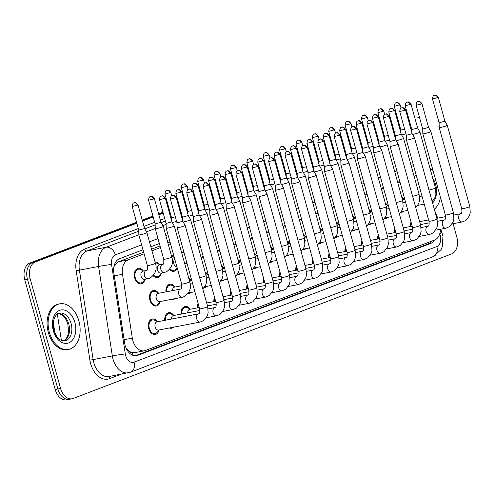 <?xml version="1.0" encoding="UTF-8"?>
<svg xmlns="http://www.w3.org/2000/svg" width="495" height="495" viewBox="0 0 495 495"><rect width="100%" height="100%" fill="white"/><g stroke="black" fill="none" stroke-linecap="round" stroke-linejoin="round"><path stroke-width="0.74" d="M171.431 255.723A7.901 5.34 -100.9 0 1 174.017 256.435M155.046 261.979A7.901 5.34 -100.9 0 1 159.569 264.553M144.887 279.632A7.901 5.34 -100.9 0 1 141.217 283.808A7.901 5.34 -100.9 0 1 134.702 277.973A7.901 5.34 -100.9 0 1 138.235 268.296A7.901 5.34 -100.9 0 1 143.191 270.808M401.748 197.053A7.901 5.34 -100.9 0 1 404.137 199.163M385.37 203.309A7.901 5.34 -100.9 0 1 387.752 205.419M368.985 209.564A7.901 5.34 -100.9 0 1 371.368 211.681M352.607 215.82A7.901 5.34 -100.9 0 1 354.989 217.936M336.223 222.076A7.901 5.34 -100.9 0 1 338.605 224.192M319.838 228.337A7.901 5.34 -100.9 0 1 322.226 230.447M303.46 234.593A7.901 5.34 -100.9 0 1 305.842 236.709M287.075 240.848A7.901 5.34 -100.9 0 1 289.464 242.965M270.697 247.104A7.901 5.34 -100.9 0 1 273.079 249.22M254.312 253.366A7.901 5.34 -100.9 0 1 256.695 255.476M237.934 259.621A7.901 5.34 -100.9 0 1 240.316 261.731M221.55 265.877A7.901 5.34 -100.9 0 1 223.932 267.993M205.165 272.132A7.901 5.34 -100.9 0 1 207.554 274.249M188.787 278.388A7.901 5.34 -100.9 0 1 191.169 280.504M165.924 291.889A7.901 5.34 -100.9 0 1 169.835 284.248A7.901 5.34 -100.9 0 1 174.791 286.76M160.102 301.839A7.901 5.34 -100.9 0 1 156.439 306.015A7.901 5.34 -100.9 0 1 149.917 300.18A7.901 5.34 -100.9 0 1 153.45 290.503A7.901 5.34 -100.9 0 1 158.406 293.021M410.491 226.5A7.901 5.34 -100.9 0 1 411.06 222.008M394.107 232.755A7.901 5.34 -100.9 0 1 394.676 228.263M377.722 239.011A7.901 5.34 -100.9 0 1 378.298 234.519M361.344 245.266A7.901 5.34 -100.9 0 1 361.913 240.774M344.959 251.528A7.901 5.34 -100.9 0 1 345.535 247.03M328.581 257.784A7.901 5.34 -100.9 0 1 329.15 253.292M312.197 264.039A7.901 5.34 -100.9 0 1 312.772 259.547M295.818 270.295A7.901 5.34 -100.9 0 1 296.387 265.803M279.434 276.556A7.901 5.34 -100.9 0 1 280.003 272.058M263.049 282.812A7.901 5.34 -100.9 0 1 263.625 278.32M246.671 289.068A7.901 5.34 -100.9 0 1 247.24 284.576M230.286 295.323A7.901 5.34 -100.9 0 1 230.862 290.831M213.908 301.579A7.901 5.34 -100.9 0 1 214.477 297.087M197.524 307.841A7.901 5.34 -100.9 0 1 198.099 303.342M181.145 314.096A7.901 5.34 -100.9 0 1 185.05 306.454A7.901 5.34 -100.9 0 1 190.006 308.967M164.761 320.352A7.901 5.34 -100.9 0 1 168.671 312.71A7.901 5.34 -100.9 0 1 173.621 315.228M158.938 330.307A7.901 5.34 -100.9 0 1 155.275 334.484A7.901 5.34 -100.9 0 1 148.754 328.643A7.901 5.34 -100.9 0 1 152.287 318.966A7.901 5.34 -100.9 0 1 157.243 321.484M144.101 253.811L128.174 259.894A13.94 9.417 79.1 0 0 122.506 274.286L132.307 338.128A13.94 9.417 79.1 0 0 132.821 340.504A13.94 9.417 79.1 0 0 144.323 350.8A13.94 9.417 79.1 0 0 145.4 350.497L434.585 240.044A13.94 9.417 79.1 0 0 440.482 229.241M126.392 348.758A13.94 0.575 171.3 0 1 126.46 348.752L128.917 351.011A4.647 3.137 79.1 0 0 132.394 352.694A13.94 10.203 69.1 0 1 132.92 355.33M53.225 323.582L54.518 332.003M132.394 352.694L132.549 352.632A13.94 9.417 -100.9 0 1 128.917 351.011M143.655 252.19L118.732 261.713L117.327 262.449L114.036 266.496M170.045 242.111L167.885 242.94M160.034 245.935L151.501 249.195M132.549 352.632L134.888 352.619L144.323 350.8M170.497 243.732L168.331 244.555M160.485 247.556L151.953 250.81M437.784 218.14L434.734 210.746M161.271 273.376A7.901 5.34 -100.9 0 1 157.602 277.553A7.901 5.34 -100.9 0 1 153.178 275.696M177.29 268.228A7.901 5.34 -100.9 0 1 173.986 271.297A7.901 5.34 -100.9 0 1 169.556 269.435M187.283 264.342A7.901 5.34 -100.9 0 1 185.941 263.179M203.662 258.087A7.901 5.34 -100.9 0 1 202.319 256.924M220.046 251.831A7.901 5.34 -100.9 0 1 218.703 250.668M236.424 245.57A7.901 5.34 -100.9 0 1 235.088 244.406M252.809 239.314A7.901 5.34 -100.9 0 1 251.466 238.151M269.187 233.058A7.901 5.34 -100.9 0 1 267.851 231.895M285.572 226.803A7.901 5.34 -100.9 0 1 284.229 225.64M301.956 220.541A7.901 5.34 -100.9 0 1 300.613 219.384M318.335 214.286A7.901 5.34 -100.9 0 1 316.992 213.122M334.719 208.03A7.901 5.34 -100.9 0 1 333.376 206.867M351.097 201.774A7.901 5.34 -100.9 0 1 349.761 200.611M367.482 195.519A7.901 5.34 -100.9 0 1 366.139 194.356M383.86 189.257A7.901 5.34 -100.9 0 1 382.524 188.1M400.245 183.001A7.901 5.34 -100.9 0 1 398.902 181.838M174.803 298.695A7.901 5.34 -100.9 0 1 172.817 299.76A7.901 5.34 -100.9 0 1 170.583 299.506M191.188 292.44A7.901 5.34 -100.9 0 1 189.201 293.504A7.901 5.34 -100.9 0 1 188.051 293.541M207.566 286.184A7.901 5.34 -100.9 0 1 205.586 287.249A7.901 5.34 -100.9 0 1 204.435 287.286M223.95 279.923A7.901 5.34 -100.9 0 1 221.964 280.987A7.901 5.34 -100.9 0 1 220.813 281.024M240.329 273.667A7.901 5.34 -100.9 0 1 238.349 274.731A7.901 5.34 -100.9 0 1 237.198 274.768M256.713 267.411A7.901 5.34 -100.9 0 1 254.727 268.476A7.901 5.34 -100.9 0 1 253.582 268.513M273.098 261.156A7.901 5.34 -100.9 0 1 271.112 262.22A7.901 5.34 -100.9 0 1 269.961 262.257M289.476 254.9A7.901 5.34 -100.9 0 1 287.49 255.958A7.901 5.34 -100.9 0 1 286.345 255.995M305.861 248.638A7.901 5.34 -100.9 0 1 303.874 249.703A7.901 5.34 -100.9 0 1 302.723 249.74M322.239 242.383A7.901 5.34 -100.9 0 1 320.259 243.447A7.901 5.34 -100.9 0 1 319.108 243.484M338.623 236.127A7.901 5.34 -100.9 0 1 336.637 237.192A7.901 5.34 -100.9 0 1 335.486 237.229M355.002 229.872A7.901 5.34 -100.9 0 1 353.022 230.936A7.901 5.34 -100.9 0 1 351.871 230.973M371.386 223.616A7.901 5.34 -100.9 0 1 369.4 224.674A7.901 5.34 -100.9 0 1 368.255 224.711M387.771 217.355A7.901 5.34 -100.9 0 1 385.784 218.419A7.901 5.34 -100.9 0 1 384.634 218.456M404.149 211.099A7.901 5.34 -100.9 0 1 402.163 212.163A7.901 5.34 -100.9 0 1 401.018 212.2M173.64 327.158A7.901 5.34 -100.9 0 1 171.654 328.222A7.901 5.34 -100.9 0 1 169.42 327.975M453.104 223.709L456.829 237.13A13.94 9.417 -100.9 0 1 451.669 253.904L73.173 398.469A13.94 9.417 -100.9 0 1 72.097 398.772A13.94 9.417 -100.9 0 1 60.588 388.47L30.158 278.741A13.94 9.417 -100.9 0 1 35.318 261.973L32.627 262.492L136.694 222.744L32.627 262.492A13.94 9.417 -100.9 0 0 27.466 279.26A13.94 9.417 -100.9 0 1 32.627 262.492L29.935 263.006L136.564 222.28M142.362 220.578L153.073 216.488L142.362 220.578M158.74 214.323L163.084 212.664L158.74 214.323M168.752 210.499L169.457 210.227L168.752 210.499M178.763 206.675L179.468 206.409L178.763 206.675M185.136 204.243L185.835 203.971L185.136 204.243M195.141 200.419L195.847 200.147L195.141 200.419M201.514 197.981L202.22 197.715L201.514 197.981M211.526 194.164L212.231 193.892L211.526 194.164M217.899 191.726L218.604 191.46L217.899 191.726M227.91 187.902L228.61 187.636L227.91 187.902M234.277 185.47L234.983 185.204L234.277 185.47M244.289 181.646L244.994 181.38L244.289 181.646M250.662 179.215L251.367 178.942L250.662 179.215M260.673 175.391L261.372 175.119L260.673 175.391M267.046 172.959L267.746 172.687L267.046 172.959M277.051 169.135L277.757 168.863L277.051 169.135M283.425 166.697L284.13 166.431L283.425 166.697M293.436 162.88L294.141 162.608L293.436 162.88M299.809 160.442L300.508 160.176L299.809 160.442M309.814 156.618L310.52 156.352L309.814 156.618M316.187 154.186L316.893 153.914L316.187 154.186M326.199 150.362L326.904 150.096L326.199 150.362M332.572 147.931L333.277 147.659L332.572 147.931M342.583 144.107L343.282 143.835L342.583 144.107M348.95 141.669L349.656 141.403L348.95 141.669M358.962 137.851L359.667 137.579L358.962 137.851M365.335 135.413L366.04 135.147L365.335 135.413M375.346 131.59L376.045 131.324L375.346 131.59M381.719 129.158L382.418 128.892L381.719 129.158M391.724 125.334L392.43 125.068L391.724 125.334M398.098 122.902L398.803 122.63L398.098 122.902M408.109 119.078L408.814 118.812L408.109 119.078M60.588 388.47L57.896 388.99L27.466 279.26L57.896 388.99A13.94 9.417 -100.9 0 0 69.405 399.292A13.94 9.417 -100.9 0 1 57.896 388.99L55.205 389.509L24.775 279.78A13.94 9.417 -100.9 0 1 29.935 263.006M70.482 398.982A13.94 9.417 -100.9 0 1 69.405 399.292L66.714 399.811A13.94 9.417 -100.9 0 1 55.205 389.509M142.232 220.114L152.949 216.024M158.617 213.859L162.954 212.2M168.622 210.035L169.327 209.769M178.633 206.217L179.338 205.945M185.006 203.779L185.712 203.513M195.018 199.955L195.717 199.689M201.391 197.524L202.09 197.251M211.396 193.7L212.101 193.434M217.769 191.268L218.474 190.996M227.78 187.444L228.486 187.172M234.154 185.012L234.853 184.74M244.159 181.189L244.864 180.916M250.532 178.751L251.237 178.485M260.543 174.927L261.249 174.661M266.916 172.495L267.622 172.229M276.928 168.671L277.627 168.405M283.295 166.24L284 165.967M293.306 162.416L294.011 162.15M299.679 159.984L300.385 159.712M309.691 156.16L310.39 155.888M316.064 153.722L316.763 153.456M326.069 149.905L326.774 149.632M332.442 147.467L333.147 147.201M342.453 143.643L343.159 143.377M348.827 141.211L349.526 140.945M358.832 137.387L359.537 137.121M365.205 134.956L365.91 134.683M375.216 131.132L375.922 130.859M381.589 128.7L382.295 128.428M391.601 124.876L392.3 124.604M397.968 122.438L398.673 122.172M407.979 118.614L408.431 118.441A13.94 9.417 -100.9 0 1 408.684 118.355M142.981 249.758L119.543 258.712A13.94 9.417 79.1 0 0 113.875 273.104L124.604 342.998A13.94 9.417 79.1 0 0 125.117 345.374A13.94 9.417 79.1 0 0 136.62 355.676A13.94 9.417 79.1 0 0 137.697 355.367L430.44 243.559A13.94 9.417 79.1 0 0 434.338 240.137M414.89 117.098L414.618 117.154A13.94 9.417 -100.9 0 1 414.89 117.098A13.94 9.417 -100.9 0 1 419.636 117.915M35.318 261.973L136.818 223.202M142.486 221.042L153.203 216.946M158.87 214.781L163.214 213.122M168.882 210.957L169.587 210.691M178.887 207.139L179.592 206.867M185.26 204.701L185.965 204.435M195.271 200.877L195.977 200.611M201.644 198.446L202.35 198.179M211.656 194.622L212.355 194.356M218.023 192.19L218.728 191.918M228.034 188.366L228.74 188.094M234.407 185.934L235.113 185.662M244.419 182.111L245.124 181.838M250.792 179.673L251.491 179.407M260.797 175.849L261.502 175.583M267.17 173.417L267.875 173.151M277.181 169.593L277.887 169.327M283.555 167.162L284.26 166.889M293.56 163.338L294.265 163.072M299.933 160.906L300.638 160.634M309.944 157.082L310.65 156.81M316.317 154.644L317.023 154.378M326.329 150.827L327.028 150.554M332.696 148.389L333.401 148.123M342.707 144.565L343.412 144.299M349.08 142.133L349.786 141.867M359.092 138.309L359.797 138.043M365.465 135.877L366.164 135.605M375.47 132.054L376.175 131.781M381.843 129.622L382.548 129.35M391.854 125.798L392.56 125.526M398.228 123.36L398.933 123.094M408.233 119.536L408.938 119.27M169.37 239.679L167.211 240.502M159.359 243.503L150.827 246.758M431.188 241.343A13.94 9.417 -100.9 0 1 427.748 244.078L135.259 355.787M157.701 321.713L154.725 320.234A6.967 4.709 79.1 0 0 152.46 319.881A6.967 4.709 79.1 0 0 149.342 328.42A6.967 4.709 79.1 0 0 155.096 333.568A6.967 4.709 79.1 0 0 157.07 332.399L159.279 329.924M198.606 313.836L157.026 321.843A4.183 2.828 79.1 0 0 155.158 326.966A4.183 2.828 79.1 0 0 158.604 330.054L200.19 322.053A4.183 2.828 79.1 0 1 196.738 318.959A4.183 2.828 79.1 0 1 198.118 314.003A4.183 2.828 79.1 0 1 198.606 313.836L198.817 313.768C199.739 313.477 200.005 311.838 199.621 308.843A4.183 0.365 -15.5 0 0 202.276 308.465A4.183 0.365 -15.5 0 0 206.681 307.147A4.183 0.365 -15.5 0 0 206.842 307.086A4.183 0.365 -15.5 0 0 207.683 306.609L185.167 225.429A4.183 0.365 -15.5 0 0 185.167 225.423L182.81 221.271L176.987 222.886L177.105 227.657A4.183 0.365 -15.5 0 0 177.111 227.663A4.183 0.365 -15.5 0 0 178.478 227.564A4.183 0.365 -15.5 0 0 184.165 225.961A4.183 0.365 -15.5 0 0 185.167 225.429M158.864 293.244L155.894 291.765A6.967 4.709 79.1 0 0 153.629 291.413A6.967 4.709 79.1 0 0 150.511 299.951A6.967 4.709 79.1 0 0 156.259 305.106A6.967 4.709 79.1 0 0 158.233 303.936L160.442 301.461M156.321 298.497A4.183 2.828 79.1 0 0 159.774 301.591L182.247 297.266A4.183 2.828 79.1 0 1 178.794 294.172A4.183 2.828 79.1 0 1 180.174 289.216A4.183 2.828 79.1 0 1 180.663 289.049L158.19 293.374A4.183 2.828 79.1 0 0 156.321 298.497M159.477 199.664C159.941 195.049 161.618 196.391 161.314 196.039A3.019 2.209 -110.9 0 1 161.587 195.958A3.019 2.209 69.1 0 1 164.575 198.439L159.477 199.664L166.072 223.443L166.19 228.201A4.183 0.365 -15.5 0 0 166.19 228.214A4.183 0.365 -15.5 0 0 167.558 228.108A4.183 0.365 -15.5 0 0 173.25 226.512A4.183 0.365 -15.5 0 0 174.252 225.98A4.183 0.365 -15.5 0 0 174.246 225.968L189.74 281.822C191.608 287.589 189.882 292.477 184.561 296.486L182.247 297.266M166.072 223.443L171.889 221.822L174.246 225.968M143.649 271.037L140.673 269.558A6.967 4.709 79.1 0 0 138.408 269.206A6.967 4.709 79.1 0 0 135.29 277.745A6.967 4.709 79.1 0 0 141.044 282.899A6.967 4.709 79.1 0 0 143.018 281.729L145.227 279.254M141.1 276.29A4.183 2.828 79.1 0 0 144.552 279.384L147.918 278.735A4.183 2.828 79.1 0 1 144.466 275.647A4.183 2.828 79.1 0 1 145.852 270.685A4.183 2.828 79.1 0 1 146.341 270.524L142.975 271.167A4.183 2.828 79.1 0 0 141.1 276.29M132.177 206.471C132.641 201.855 134.318 203.197 134.015 202.845A3.019 2.209 -110.9 0 1 134.287 202.764A3.019 2.209 69.1 0 1 137.276 205.246L132.177 206.471L138.749 230.156L138.866 234.921A4.183 0.365 -15.5 0 0 138.866 234.927A4.183 0.365 -15.5 0 0 140.233 234.828A4.183 0.365 -15.5 0 0 145.926 233.232A4.183 0.365 -15.5 0 0 146.928 232.693A4.183 0.365 -15.5 0 0 146.922 232.687L155.411 263.297C157.286 269.057 155.56 273.945 150.239 277.955L147.918 278.735M138.749 230.156L144.571 228.542L146.922 232.687M186.776 192.858C187.24 188.242 188.917 189.585 188.614 189.232A3.019 2.209 -110.9 0 1 188.886 189.152A3.019 2.209 69.1 0 1 191.874 191.633L186.776 192.858L193.372 216.637L193.489 221.401A4.183 0.365 -15.5 0 0 193.489 221.407A4.183 0.365 -15.5 0 0 194.857 221.302A4.183 0.365 -15.5 0 0 200.549 219.706A4.183 0.365 -15.5 0 0 201.552 219.174A4.183 0.365 -15.5 0 0 201.545 219.161L224.062 300.354A4.183 0.365 -15.5 0 1 223.22 300.824A4.183 0.365 -15.5 0 1 223.059 300.886A4.183 0.365 -15.5 0 1 218.66 302.204A4.183 0.365 -15.5 0 1 216.006 302.587C216.389 305.582 216.117 307.222 215.195 307.513L214.991 307.581A4.183 2.828 79.1 0 0 214.502 307.748A4.183 2.828 79.1 0 0 213.116 312.704A4.183 2.828 79.1 0 0 216.569 315.791L206.39 317.753M193.372 216.637L199.188 215.016M174.079 315.451L171.109 313.978A6.967 4.709 79.1 0 0 168.845 313.626A6.967 4.709 79.1 0 0 165.386 320.234M199.9 310.483L173.411 315.581A4.183 2.828 79.1 0 0 171.313 319.089M203.16 186.603C203.624 181.987 205.295 183.329 204.992 182.977A3.019 2.209 -110.9 0 1 205.264 182.896A3.019 2.209 69.1 0 1 208.259 185.378L203.16 186.603L209.756 210.381L209.868 215.139A4.183 0.365 -15.5 0 0 209.874 215.152A4.183 0.365 -15.5 0 0 211.241 215.047A4.183 0.365 -15.5 0 0 216.928 213.45A4.183 0.365 -15.5 0 0 217.93 212.912A4.183 0.365 -15.5 0 0 217.93 212.906L240.446 294.098A4.183 0.365 -15.5 0 1 239.605 294.568A4.183 0.365 -15.5 0 1 239.444 294.63A4.183 0.365 -15.5 0 1 235.038 295.948A4.183 0.365 -15.5 0 1 232.384 296.332C232.768 299.32 232.501 300.966 231.58 301.257L231.369 301.325A4.183 2.828 79.1 0 0 230.88 301.486A4.183 2.828 79.1 0 0 229.501 306.448A4.183 2.828 79.1 0 0 232.953 309.536L222.775 311.497M209.756 210.381L215.572 208.76L217.93 212.906M190.464 309.196L187.494 307.717A6.967 4.709 79.1 0 0 185.229 307.364A6.967 4.709 79.1 0 0 181.764 313.972M199.25 307.506L189.789 309.326A4.183 2.828 79.1 0 0 187.698 312.834M219.545 180.347C220.003 175.731 221.68 177.074 221.376 176.715A3.019 2.209 -110.9 0 1 221.649 176.641A3.019 2.209 69.1 0 1 224.637 179.116L219.545 180.347L226.135 204.119L226.252 208.884A4.183 0.365 -15.5 0 0 226.252 208.89A4.183 0.365 -15.5 0 0 227.62 208.791A4.183 0.365 -15.5 0 0 233.312 207.195A4.183 0.365 -15.5 0 0 234.314 206.656A4.183 0.365 -15.5 0 0 234.308 206.65L256.825 287.843A4.183 0.365 -15.5 0 1 255.989 288.313A4.183 0.365 -15.5 0 1 255.828 288.375A4.183 0.365 -15.5 0 1 251.423 289.693A4.183 0.365 -15.5 0 1 248.768 290.076C249.152 293.065 248.88 294.704 247.964 294.995L247.754 295.07A4.183 2.828 79.1 0 0 247.265 295.23A4.183 2.828 79.1 0 0 245.885 300.193A4.183 2.828 79.1 0 0 249.332 303.28L239.153 305.242M226.135 204.119L231.957 202.504L234.308 206.65M198.433 304.561A6.967 4.709 79.1 0 0 198.149 307.717M249.69 200.933A4.183 0.365 -15.5 0 0 250.693 200.401A4.183 0.365 -15.5 0 0 250.693 200.395L248.335 196.243L242.519 197.864L242.637 202.628A4.183 0.365 -15.5 0 0 242.637 202.634A4.183 0.365 -15.5 0 0 244.004 202.535A4.183 0.365 -15.5 0 0 249.69 200.933M242.519 197.858L235.923 174.092L241.746 172.477L248.342 196.249M214.818 298.306A6.967 4.709 79.1 0 0 214.533 301.461M183.206 221.977A4.183 0.365 -15.5 0 0 183.942 221.853A4.183 0.365 -15.5 0 0 189.628 220.256A4.183 0.365 -15.5 0 0 190.631 219.718A4.183 0.365 -15.5 0 0 190.631 219.712L206.118 275.567L206.57 281.903L205.728 284.978L202.802 289.018M175.861 193.409C176.325 188.793 177.996 190.136 177.693 189.783A3.019 2.209 -110.9 0 1 177.965 189.703A3.019 2.209 69.1 0 1 180.96 192.184L175.861 193.409L182.457 217.181L188.273 215.566L190.631 219.712M175.249 286.989L172.272 285.51A6.967 4.709 79.1 0 0 170.008 285.157A6.967 4.709 79.1 0 0 166.549 291.765M181.956 285.695L174.574 287.119A4.183 2.828 79.1 0 0 172.477 290.627M199.59 215.721A4.183 0.365 -15.5 0 0 200.32 215.597A4.183 0.365 -15.5 0 0 206.013 214.001A4.183 0.365 -15.5 0 0 207.015 213.463A4.183 0.365 -15.5 0 0 207.009 213.456L222.503 269.311L222.948 275.641L222.113 278.722L219.186 282.763M192.246 187.153C192.704 182.537 194.38 183.88 194.077 183.521A3.019 2.209 -110.9 0 1 194.349 183.447A3.019 2.209 69.1 0 1 197.338 185.922L192.246 187.153L198.835 210.926L204.658 209.311L207.009 213.456M191.812 280.696L190.952 280.863A4.183 2.828 79.1 0 0 189.69 281.655M215.975 209.459A4.183 0.365 -15.5 0 0 216.705 209.342A4.183 0.365 -15.5 0 0 222.391 207.739A4.183 0.365 -15.5 0 0 223.394 207.207A4.183 0.365 -15.5 0 0 223.394 207.201L221.036 203.049L215.22 204.67L215.294 207.745M215.22 204.664L208.624 180.898L214.446 179.283L221.042 203.055M208.197 274.44L207.337 274.607A4.183 2.828 79.1 0 0 206.075 275.399M153.636 275.127A6.967 4.709 79.1 0 0 157.429 276.637A6.967 4.709 79.1 0 0 159.396 275.474L161.611 272.993M157.484 270.035A4.183 2.828 79.1 0 0 160.937 273.122L164.303 272.479A4.183 2.828 79.1 0 1 160.85 269.385A4.183 2.828 79.1 0 1 162.23 264.429A4.183 2.828 79.1 0 1 162.719 264.262L159.353 264.912A4.183 2.828 79.1 0 0 157.484 270.035M148.562 200.215C149.026 195.599 150.697 196.942 150.393 196.589A3.019 2.209 -110.9 0 1 150.666 196.509A3.019 2.209 69.1 0 1 153.66 198.99L148.562 200.215L155.133 223.901L155.244 228.665A4.183 0.365 -15.5 0 0 155.251 228.671A4.183 0.365 -15.5 0 0 156.618 228.572A4.183 0.365 -15.5 0 0 162.304 226.97A4.183 0.365 -15.5 0 0 163.307 226.438A4.183 0.365 -15.5 0 0 163.307 226.432L171.796 257.035C173.665 262.802 171.938 267.69 166.617 271.699L164.303 272.479M155.133 223.901L160.949 222.28L163.307 226.432M160.027 264.782L157.057 263.303A6.967 4.709 79.1 0 0 155.3 262.894M170.02 268.872A6.967 4.709 79.1 0 0 173.807 270.381A6.967 4.709 79.1 0 0 175.781 269.212L177.142 267.69M174.766 259.145A4.183 2.828 79.1 0 0 173.869 263.779A4.183 2.828 79.1 0 0 176.919 266.904M172.241 222.441A4.183 0.365 -15.5 0 0 172.996 222.317A4.183 0.365 -15.5 0 0 176.579 221.413M164.946 193.96C165.404 189.344 167.081 190.686 166.778 190.328A3.019 2.209 -110.9 0 1 167.05 190.253A3.019 2.209 69.1 0 1 170.039 192.728L164.946 193.96L171.511 217.645L175.317 216.853M174.308 257.48L173.436 257.047A6.967 4.709 79.1 0 0 171.685 256.639M186.405 262.616A6.967 4.709 79.1 0 0 186.943 263.123M188.626 216.179A4.183 0.365 -15.5 0 0 189.381 216.055A4.183 0.365 -15.5 0 0 192.963 215.158M181.325 187.704C181.789 183.088 183.459 184.431 183.156 184.072A3.019 2.209 -110.9 0 1 183.435 183.998A3.019 2.209 69.1 0 1 186.423 186.473L181.325 187.704L187.896 211.39L191.695 210.598M202.783 256.354A6.967 4.709 79.1 0 0 203.321 256.868M205.004 209.923A4.183 0.365 -15.5 0 0 205.765 209.8A4.183 0.365 -15.5 0 0 209.342 208.902M197.709 181.442C198.167 176.826 199.844 178.175 199.541 177.816A3.019 2.209 -110.9 0 1 199.813 177.736A3.019 2.209 69.1 0 1 202.808 180.217L197.709 181.442L204.274 205.128L208.079 204.336M219.167 250.099A6.967 4.709 79.1 0 0 219.706 250.612M221.389 203.668A4.183 0.365 -15.5 0 0 222.144 203.544A4.183 0.365 -15.5 0 0 225.726 202.641M214.088 175.187C214.552 170.571 216.228 171.913 215.925 171.561A3.019 2.209 -110.9 0 1 216.197 171.48A3.019 2.209 69.1 0 1 219.186 173.962L214.088 175.187L220.659 198.872L224.464 198.08M235.546 243.843A6.967 4.709 79.1 0 0 236.09 244.351M237.767 197.412A4.183 0.365 -15.5 0 0 238.528 197.288A4.183 0.365 -15.5 0 0 242.111 196.385M230.472 168.931C230.93 164.315 232.607 165.658 232.304 165.305A3.019 2.209 -110.9 0 1 232.576 165.225A3.019 2.209 69.1 0 1 235.571 167.7L230.472 168.931L237.037 192.617L240.842 191.825M251.93 237.588A6.967 4.709 79.1 0 0 252.469 238.095M254.152 191.157A4.183 0.365 -15.5 0 0 254.906 191.027A4.183 0.365 -15.5 0 0 258.489 190.129M246.85 162.676C247.314 158.06 248.991 159.402 248.688 159.044A3.019 2.209 -110.9 0 1 248.96 158.969A3.019 2.209 69.1 0 1 251.949 161.444L246.85 162.676L253.421 186.361L257.227 185.569M268.309 231.332A6.967 4.709 79.1 0 0 268.853 231.839M270.536 184.895A4.183 0.365 -15.5 0 0 271.291 184.771A4.183 0.365 -15.5 0 0 274.874 183.874M269.88 183.181L269.806 180.1L273.605 179.308M284.693 225.07A6.967 4.709 79.1 0 0 285.231 225.584M286.914 178.639A4.183 0.365 -15.5 0 0 287.669 178.516A4.183 0.365 -15.5 0 0 291.252 177.612M279.619 150.158C280.077 145.542 281.754 146.885 281.451 146.532A3.019 2.209 -110.9 0 1 281.723 146.452A3.019 2.209 69.1 0 1 284.712 148.933L279.619 150.158L286.184 173.844L289.99 173.052M301.078 218.815A6.967 4.709 79.1 0 0 301.616 219.328M303.299 172.384A4.183 0.365 -15.5 0 0 304.054 172.26A4.183 0.365 -15.5 0 0 307.636 171.357M295.998 143.903C296.462 139.287 298.132 140.63 297.829 140.277A3.019 2.209 -110.9 0 1 298.108 140.196A3.019 2.209 69.1 0 1 301.096 142.678L295.998 143.903L302.569 167.588L306.368 166.796M317.456 212.559A6.967 4.709 79.1 0 0 317.994 213.067M319.677 166.128A4.183 0.365 -15.5 0 0 320.438 166.004A4.183 0.365 -15.5 0 0 324.015 165.101M312.382 137.647C312.84 133.031 314.517 134.374 314.214 134.015A3.019 2.209 -110.9 0 1 314.486 133.941A3.019 2.209 69.1 0 1 317.481 136.416L312.382 137.647L318.947 161.333L322.752 160.541M333.84 206.304A6.967 4.709 79.1 0 0 334.379 206.811M336.062 159.873A4.183 0.365 -15.5 0 0 336.817 159.743A4.183 0.365 -15.5 0 0 340.399 158.846M335.406 158.153L335.332 155.071L339.137 154.285M350.219 200.042A6.967 4.709 79.1 0 0 350.763 200.555M352.44 153.611A4.183 0.365 -15.5 0 0 353.201 153.487A4.183 0.365 -15.5 0 0 356.784 152.59M345.145 125.13C345.603 120.514 347.28 121.863 346.976 121.504A3.019 2.209 -110.9 0 1 347.249 121.424A3.019 2.209 69.1 0 1 350.243 123.905L345.145 125.13L351.71 148.816L355.515 148.024M366.603 193.786A6.967 4.709 79.1 0 0 367.142 194.3M368.825 147.355A4.183 0.365 -15.5 0 0 369.579 147.232A4.183 0.365 -15.5 0 0 373.162 146.328M361.523 118.874C361.987 114.258 363.664 115.601 363.361 115.248A3.019 2.209 -110.9 0 1 363.633 115.168A3.019 2.209 69.1 0 1 366.622 117.649L361.523 118.874L368.094 142.56L371.9 141.768M382.982 187.531A6.967 4.709 79.1 0 0 383.526 188.038M385.209 141.1A4.183 0.365 -15.5 0 0 385.964 140.976A4.183 0.365 -15.5 0 0 389.546 140.073M377.908 112.619C378.372 108.003 380.042 109.346 379.739 108.993A3.019 2.209 -110.9 0 1 380.012 108.912A3.019 2.209 69.1 0 1 383.006 111.394L377.908 112.619L384.479 136.304L388.278 135.512M399.366 181.275A6.967 4.709 79.1 0 0 399.904 181.783M401.587 134.844A4.183 0.365 -15.5 0 0 402.342 134.72A4.183 0.365 -15.5 0 0 405.925 133.817M400.931 133.124L400.857 130.043L404.663 129.257M78.909 320.989A23.234 15.698 -100.9 0 1 68.514 349.451A23.234 15.698 -100.9 0 1 49.339 332.281A23.234 15.698 -100.9 0 1 59.734 303.825A23.234 15.698 -100.9 0 1 78.909 320.989M68.514 349.451L67.506 349.643A23.234 15.698 -100.9 0 1 48.331 332.479A23.234 15.698 -100.9 0 1 58.726 304.017L59.734 303.825M440.476 197.412A23.234 15.698 -100.9 0 1 434.319 209.243M430.037 168.399A23.234 15.698 -100.9 0 1 433.193 171.159M252.308 167.83C252.766 163.214 254.442 164.563 254.139 164.204A3.019 2.209 -110.9 0 1 254.411 164.123A3.019 2.209 69.1 0 1 257.406 166.605L252.308 167.83L258.897 191.608L259.015 196.373A4.183 0.365 -15.5 0 0 259.015 196.379A4.183 0.365 -15.5 0 0 260.389 196.28A4.183 0.365 -15.5 0 0 266.075 194.677A4.183 0.365 -15.5 0 0 267.077 194.145A4.183 0.365 -15.5 0 0 267.071 194.133L289.594 275.325A4.183 0.365 -15.5 0 1 288.752 275.795A4.183 0.365 -15.5 0 1 288.591 275.863A4.183 0.365 -15.5 0 1 284.186 277.175A4.183 0.365 -15.5 0 1 281.531 277.559C281.915 280.554 281.649 282.193 280.727 282.484L280.517 282.552A4.183 2.828 79.1 0 0 280.028 282.719A4.183 2.828 79.1 0 0 278.648 287.675A4.183 2.828 79.1 0 0 282.094 290.769L271.916 292.724M258.897 191.608L264.72 189.987L267.071 194.133M231.196 292.05A6.967 4.709 79.1 0 0 230.911 295.206M268.686 161.574C269.15 156.958 270.827 158.301 270.524 157.948A3.019 2.209 -110.9 0 1 270.796 157.868A3.019 2.209 69.1 0 1 273.785 160.349L268.686 161.574L275.282 185.353L275.399 190.111A4.183 0.365 -15.5 0 0 275.399 190.123A4.183 0.365 -15.5 0 0 276.767 190.018A4.183 0.365 -15.5 0 0 282.459 188.422A4.183 0.365 -15.5 0 0 283.462 187.883A4.183 0.365 -15.5 0 0 283.456 187.877L305.972 269.07A4.183 0.365 -15.5 0 1 305.13 269.54A4.183 0.365 -15.5 0 1 304.969 269.602A4.183 0.365 -15.5 0 1 300.564 270.92A4.183 0.365 -15.5 0 1 297.916 271.303C298.299 274.298 298.027 275.938 297.105 276.229L296.901 276.297A4.183 2.828 79.1 0 0 296.412 276.458A4.183 2.828 79.1 0 0 295.026 281.42A4.183 2.828 79.1 0 0 298.479 284.507L288.3 286.469M275.282 185.353L281.098 183.732L283.456 187.877M247.58 285.794A6.967 4.709 79.1 0 0 247.296 288.95M285.071 155.319C285.528 150.703 287.205 152.045 286.902 151.693A3.019 2.209 -110.9 0 1 287.174 151.612A3.019 2.209 69.1 0 1 290.169 154.094L285.071 155.319L291.666 179.091L291.778 183.855A4.183 0.365 -15.5 0 0 291.784 183.862A4.183 0.365 -15.5 0 0 293.151 183.763A4.183 0.365 -15.5 0 0 298.838 182.166A4.183 0.365 -15.5 0 0 299.84 181.628A4.183 0.365 -15.5 0 0 299.84 181.622L322.356 262.814A4.183 0.365 -15.5 0 1 321.515 263.284A4.183 0.365 -15.5 0 1 321.354 263.346A4.183 0.365 -15.5 0 1 316.949 264.664A4.183 0.365 -15.5 0 1 314.294 265.048C314.678 268.036 314.412 269.682 313.49 269.973L313.279 270.041A4.183 2.828 79.1 0 0 312.791 270.202A4.183 2.828 79.1 0 0 311.411 275.164A4.183 2.828 79.1 0 0 314.863 278.252L304.679 280.213M291.666 179.091L297.483 177.476L299.84 181.622M263.965 279.533A6.967 4.709 79.1 0 0 263.674 282.688M232.353 203.204A4.183 0.365 -15.5 0 0 233.089 203.086A4.183 0.365 -15.5 0 0 238.776 201.484A4.183 0.365 -15.5 0 0 239.778 200.951A4.183 0.365 -15.5 0 0 239.772 200.939L255.265 256.794L255.711 263.13L254.876 266.205L251.949 270.251M225.008 174.636C225.466 170.02 227.143 171.369 226.84 171.01A3.019 2.209 -110.9 0 1 227.112 170.93A3.019 2.209 69.1 0 1 230.107 173.411L225.008 174.636L231.598 198.415L237.421 196.793L239.772 200.939M224.582 268.185L223.721 268.346A4.183 2.828 79.1 0 0 222.453 269.144M248.738 196.948A4.183 0.365 -15.5 0 0 249.468 196.824A4.183 0.365 -15.5 0 0 255.16 195.228A4.183 0.365 -15.5 0 0 256.163 194.69A4.183 0.365 -15.5 0 0 256.156 194.684L271.65 250.538L272.095 256.874L271.26 259.949L268.333 263.99M241.387 168.38C241.851 163.765 243.528 165.107 243.224 164.755A3.019 2.209 -110.9 0 1 243.497 164.674A3.019 2.209 69.1 0 1 246.485 167.155L241.387 168.38L247.983 192.159L253.799 190.538L256.156 194.684M240.96 261.923L240.1 262.09A4.183 2.828 79.1 0 0 238.838 262.888M265.116 190.693A4.183 0.365 -15.5 0 0 265.852 190.569A4.183 0.365 -15.5 0 0 271.538 188.972A4.183 0.365 -15.5 0 0 272.541 188.434A4.183 0.365 -15.5 0 0 272.541 188.428L288.028 244.283L288.474 250.619L287.638 253.694L284.712 257.734M257.771 162.125C258.229 157.509 259.906 158.852 259.603 158.499A3.019 2.209 -110.9 0 1 259.875 158.419A3.019 2.209 69.1 0 1 262.87 160.9L257.771 162.125L264.367 185.897L270.183 184.282L272.541 188.428M257.344 255.667L256.484 255.835A4.183 2.828 79.1 0 0 255.222 256.627M315.222 175.904A4.183 0.365 -15.5 0 0 316.225 175.372A4.183 0.365 -15.5 0 0 316.218 175.366L313.861 171.214L308.045 172.835L308.162 177.6A4.183 0.365 -15.5 0 0 308.162 177.606A4.183 0.365 -15.5 0 0 309.53 177.507A4.183 0.365 -15.5 0 0 315.222 175.904M308.045 172.829L301.449 149.063L307.271 147.448L313.867 171.221M280.343 273.277A6.967 4.709 79.1 0 0 280.059 276.433M317.833 142.808C318.297 138.192 319.968 139.534 319.665 139.175A3.019 2.209 -110.9 0 1 319.943 139.101A3.019 2.209 69.1 0 1 322.932 141.576L317.833 142.808L324.429 166.58L324.541 171.344A4.183 0.365 -15.5 0 0 324.547 171.35A4.183 0.365 -15.5 0 0 325.914 171.251A4.183 0.365 -15.5 0 0 331.601 169.649A4.183 0.365 -15.5 0 0 332.603 169.117A4.183 0.365 -15.5 0 0 332.603 169.111L355.119 250.297A4.183 0.365 -15.5 0 1 354.278 250.773A4.183 0.365 -15.5 0 1 354.117 250.835A4.183 0.365 -15.5 0 1 349.711 252.153A4.183 0.365 -15.5 0 1 347.057 252.537C347.44 255.525 347.174 257.165 346.253 257.456L346.042 257.524A4.183 2.828 79.1 0 0 345.553 257.691A4.183 2.828 79.1 0 0 344.173 262.647A4.183 2.828 79.1 0 0 347.626 265.741L337.448 267.696M324.429 166.58L330.245 164.959L332.603 169.111M296.728 267.022A6.967 4.709 79.1 0 0 296.437 270.177M334.218 136.546C334.676 131.93 336.353 133.273 336.049 132.92A3.019 2.209 -110.9 0 1 336.322 132.839A3.019 2.209 69.1 0 1 339.31 135.321L334.218 136.546L340.808 160.324L340.925 165.089A4.183 0.365 -15.5 0 0 340.925 165.095A4.183 0.365 -15.5 0 0 342.293 164.99A4.183 0.365 -15.5 0 0 347.985 163.393A4.183 0.365 -15.5 0 0 348.987 162.861A4.183 0.365 -15.5 0 0 348.981 162.849L371.498 244.041A4.183 0.365 -15.5 0 1 370.662 244.511A4.183 0.365 -15.5 0 1 370.501 244.573A4.183 0.365 -15.5 0 1 366.096 245.891A4.183 0.365 -15.5 0 1 363.441 246.275C363.825 249.27 363.553 250.909 362.637 251.2L362.427 251.268A4.183 2.828 79.1 0 0 361.938 251.435A4.183 2.828 79.1 0 0 360.558 256.391A4.183 2.828 79.1 0 0 364.004 259.479L353.826 261.44M340.808 160.324L346.63 158.703L348.981 162.849M313.106 260.766A6.967 4.709 79.1 0 0 312.821 263.922M350.596 130.29C351.06 125.674 352.731 127.017 352.428 126.664A3.019 2.209 -110.9 0 1 352.706 126.584A3.019 2.209 69.1 0 1 355.695 129.065L350.596 130.29L357.192 154.069L357.31 158.827A4.183 0.365 -15.5 0 0 357.31 158.839A4.183 0.365 -15.5 0 0 358.677 158.734A4.183 0.365 -15.5 0 0 364.363 157.138A4.183 0.365 -15.5 0 0 365.366 156.599A4.183 0.365 -15.5 0 0 365.366 156.593L387.882 237.786A4.183 0.365 -15.5 0 1 387.041 238.256A4.183 0.365 -15.5 0 1 386.88 238.318A4.183 0.365 -15.5 0 1 382.474 239.636A4.183 0.365 -15.5 0 1 379.82 240.019C380.203 243.008 379.937 244.654 379.015 244.945L378.805 245.013A4.183 2.828 79.1 0 0 378.322 245.174A4.183 2.828 79.1 0 0 376.936 250.136A4.183 2.828 79.1 0 0 380.389 253.223L370.211 255.185M357.192 154.069L363.008 152.448L365.366 156.593M329.491 254.51A6.967 4.709 79.1 0 0 329.206 257.66M380.748 150.882A4.183 0.365 -15.5 0 0 381.75 150.344A4.183 0.365 -15.5 0 0 381.744 150.338L379.393 146.192L373.57 147.807L373.688 152.571A4.183 0.365 -15.5 0 0 373.688 152.578A4.183 0.365 -15.5 0 0 375.061 152.479A4.183 0.365 -15.5 0 0 380.748 150.882M373.57 147.801L366.981 124.035L372.803 122.42L379.393 146.192M345.869 248.249A6.967 4.709 79.1 0 0 345.584 251.404M281.5 184.437A4.183 0.365 -15.5 0 0 282.23 184.313A4.183 0.365 -15.5 0 0 287.923 182.711A4.183 0.365 -15.5 0 0 288.925 182.179A4.183 0.365 -15.5 0 0 288.919 182.172L286.562 178.021L280.745 179.642L280.82 182.723M280.745 179.636L274.15 155.869L279.972 154.254L286.568 178.027M273.723 249.412L272.863 249.579A4.183 2.828 79.1 0 0 271.6 250.371M297.879 178.175A4.183 0.365 -15.5 0 0 298.615 178.058A4.183 0.365 -15.5 0 0 304.301 176.455A4.183 0.365 -15.5 0 0 305.304 175.923A4.183 0.365 -15.5 0 0 305.304 175.917L320.791 231.771L321.243 238.101L320.401 241.176L317.474 245.223M290.534 149.614C290.998 144.998 292.669 146.341 292.366 145.982A3.019 2.209 -110.9 0 1 292.638 145.907A3.019 2.209 69.1 0 1 295.633 148.382L290.534 149.614L297.13 173.386L302.946 171.765L305.304 175.917M290.107 243.156L289.247 243.323A4.183 2.828 79.1 0 0 287.985 244.115M314.263 171.92A4.183 0.365 -15.5 0 0 314.993 171.796A4.183 0.365 -15.5 0 0 320.686 170.2A4.183 0.365 -15.5 0 0 321.688 169.667A4.183 0.365 -15.5 0 0 321.682 169.655L337.175 225.51L337.621 231.846L336.786 234.921L333.859 238.967M306.919 143.352C307.376 138.736 309.053 140.079 308.75 139.726A3.019 2.209 -110.9 0 1 309.022 139.646A3.019 2.209 69.1 0 1 312.011 142.127L306.919 143.352L313.508 167.131L319.331 165.509L321.682 169.655M306.485 236.901L305.625 237.062A4.183 2.828 79.1 0 0 304.363 237.86M330.648 165.664A4.183 0.365 -15.5 0 0 331.378 165.54A4.183 0.365 -15.5 0 0 337.064 163.944A4.183 0.365 -15.5 0 0 338.066 163.406A4.183 0.365 -15.5 0 0 338.066 163.399L353.554 219.254L354.005 225.59L353.164 228.665L350.243 232.706M323.297 137.096C323.761 132.481 325.432 133.823 325.128 133.471A3.019 2.209 -110.9 0 1 325.407 133.39A3.019 2.209 69.1 0 1 328.395 135.871L323.297 137.096L329.893 160.875L335.709 159.254L338.066 163.399M322.87 230.639L322.01 230.806A4.183 2.828 79.1 0 0 320.748 231.604M347.026 159.409A4.183 0.365 -15.5 0 0 347.762 159.285A4.183 0.365 -15.5 0 0 353.449 157.688A4.183 0.365 -15.5 0 0 354.451 157.15A4.183 0.365 -15.5 0 0 354.445 157.144L352.094 152.998L346.271 154.613L346.345 157.695M346.271 154.607L339.681 130.841L345.504 129.226L352.094 152.998M339.254 224.383L338.394 224.551A4.183 2.828 79.1 0 0 337.126 225.343M383.359 117.779C383.823 113.163 385.5 114.506 385.197 114.147A3.019 2.209 -110.9 0 1 385.469 114.073A3.019 2.209 69.1 0 1 388.457 116.548L383.359 117.779L389.955 141.551L390.072 146.316A4.183 0.365 -15.5 0 0 390.072 146.322A4.183 0.365 -15.5 0 0 391.44 146.223A4.183 0.365 -15.5 0 0 397.132 144.62A4.183 0.365 -15.5 0 0 398.135 144.088A4.183 0.365 -15.5 0 0 398.129 144.082L420.645 225.268A4.183 0.365 -15.5 0 1 419.803 225.745A4.183 0.365 -15.5 0 1 419.642 225.807A4.183 0.365 -15.5 0 1 415.237 227.125A4.183 0.365 -15.5 0 1 412.589 227.508C412.972 230.497 412.7 232.136 411.778 232.427L411.574 232.495A4.183 2.828 79.1 0 0 411.085 232.662A4.183 2.828 79.1 0 0 409.699 237.619A4.183 2.828 79.1 0 0 413.152 240.712L402.973 242.668M389.955 141.551L395.771 139.93L398.129 144.082M362.253 241.993A6.967 4.709 79.1 0 0 361.969 245.149M399.743 111.517C400.201 106.901 401.878 108.25 401.575 107.891A3.019 2.209 -110.9 0 1 401.847 107.811A3.019 2.209 69.1 0 1 404.842 110.292L399.743 111.517L406.339 135.296L406.451 140.06A4.183 0.365 -15.5 0 0 406.457 140.066A4.183 0.365 -15.5 0 0 407.824 139.967A4.183 0.365 -15.5 0 0 413.511 138.365A4.183 0.365 -15.5 0 0 414.513 137.833A4.183 0.365 -15.5 0 0 414.513 137.827L437.029 219.013A4.183 0.365 -15.5 0 1 436.188 219.483A4.183 0.365 -15.5 0 1 436.027 219.551A4.183 0.365 -15.5 0 1 431.621 220.869A4.183 0.365 -15.5 0 1 428.967 221.246C429.351 224.241 429.085 225.881 428.163 226.172L427.952 226.24A4.183 2.828 79.1 0 0 427.463 226.407A4.183 2.828 79.1 0 0 426.084 231.363A4.183 2.828 79.1 0 0 429.536 234.457L419.352 236.412M406.339 135.296L412.156 133.675L414.513 137.827M378.638 235.738A6.967 4.709 79.1 0 0 378.347 238.893M416.122 105.262C416.586 100.646 418.263 101.989 417.959 101.636A3.019 2.209 -110.9 0 1 418.232 101.555A3.019 2.209 69.1 0 1 421.22 104.037L416.122 105.262L422.718 129.04L422.835 133.799A4.183 0.365 -15.5 0 0 422.835 133.811A4.183 0.365 -15.5 0 0 424.203 133.706A4.183 0.365 -15.5 0 0 429.895 132.109A4.183 0.365 -15.5 0 0 430.897 131.577A4.183 0.365 -15.5 0 0 430.891 131.565L453.408 212.757A4.183 0.365 -15.5 0 1 452.566 213.227A4.183 0.365 -15.5 0 1 452.405 213.289A4.183 0.365 -15.5 0 1 448.006 214.607A4.183 0.365 -15.5 0 1 445.351 214.991C445.735 217.986 445.463 219.625 444.541 219.916L444.337 219.984A4.183 2.828 79.1 0 0 443.848 220.145A4.183 2.828 79.1 0 0 442.462 225.107A4.183 2.828 79.1 0 0 445.915 228.195L435.736 230.156M422.718 129.04L428.534 127.419L430.891 131.565M395.016 229.482A6.967 4.709 79.1 0 0 394.732 232.638M446.273 125.854A4.183 0.365 -15.5 0 0 447.276 125.315A4.183 0.365 -15.5 0 0 447.276 125.309L444.918 121.164L439.102 122.779L439.214 127.543A4.183 0.365 -15.5 0 0 439.22 127.555A4.183 0.365 -15.5 0 0 440.587 127.45A4.183 0.365 -15.5 0 0 446.273 125.854M411.401 223.226A6.967 4.709 79.1 0 0 411.11 226.376M363.41 153.147A4.183 0.365 -15.5 0 0 364.141 153.029A4.183 0.365 -15.5 0 0 369.833 151.427A4.183 0.365 -15.5 0 0 370.835 150.895A4.183 0.365 -15.5 0 0 370.829 150.888L368.472 146.737L362.656 148.358L362.73 151.439M355.633 218.128L354.773 218.295A4.183 2.828 79.1 0 0 353.51 219.087M379.789 146.891A4.183 0.365 -15.5 0 0 380.525 146.774A4.183 0.365 -15.5 0 0 386.211 145.171A4.183 0.365 -15.5 0 0 387.214 144.639A4.183 0.365 -15.5 0 0 387.214 144.633L402.701 200.481L403.147 206.817L402.311 209.892L399.385 213.939M372.444 118.324C372.902 113.708 374.579 115.057 374.276 114.698A3.019 2.209 -110.9 0 1 374.548 114.617A3.019 2.209 69.1 0 1 377.543 117.098L372.444 118.324L379.04 142.102L384.856 140.481L387.214 144.633M372.017 211.872L371.157 212.033A4.183 2.828 79.1 0 0 369.895 212.831M396.173 140.636A4.183 0.365 -15.5 0 0 396.903 140.512A4.183 0.365 -15.5 0 0 402.596 138.916A4.183 0.365 -15.5 0 0 403.598 138.377A4.183 0.365 -15.5 0 0 403.592 138.371L401.235 134.225L395.418 135.847L395.493 138.922M388.396 205.611L387.536 205.778A4.183 2.828 79.1 0 0 386.273 206.576M412.552 134.38A4.183 0.365 -15.5 0 0 413.288 134.256A4.183 0.365 -15.5 0 0 418.974 132.66A4.183 0.365 -15.5 0 0 419.977 132.122A4.183 0.365 -15.5 0 0 419.977 132.115L417.619 127.97L411.803 129.585L411.877 132.666M404.78 199.355L403.92 199.522A4.183 2.828 79.1 0 0 402.658 200.314M124.103 339.706L132.307 338.128M116.684 260.729A13.94 10.203 69.1 0 1 117.327 262.449M428.781 242.259A13.94 10.203 69.1 0 1 428.893 243.509M114.296 275.87L122.506 274.286M118.732 261.713L128.174 259.894M57.333 314.04L61.392 340.48M24.775 279.78L30.158 278.741M135.506 355.794L137.697 355.367M141.62 244.852L115.341 254.888A9.294 6.28 79.1 0 0 111.561 264.485L125.303 353.95A9.294 6.28 79.1 0 0 125.643 355.534A9.294 6.28 79.1 0 0 134.027 362.198L436.831 246.547A9.294 6.28 79.1 0 0 440.272 235.366A9.294 6.28 79.1 0 0 439.752 233.85L439.739 233.832M128.341 372.822A18.587 12.554 -100.9 0 1 113.002 359.085A18.587 12.554 -100.9 0 1 112.322 355.924L93.147 359.611A18.587 12.554 79.1 0 0 93.827 362.779A18.587 12.554 79.1 0 0 109.166 376.516L130.618 372.172A9.294 6.806 -110.9 0 0 134.027 362.198M130.618 372.172L433.416 256.521L441.138 249.517L442.351 246.652L442.938 236.084L441.614 231.598A9.294 1.98 157.6 0 1 439.752 233.85M121.232 374.189L109.537 378.656A2.32 1.702 69.1 0 1 110.076 376.336M109.537 378.656A20.908 14.126 -100.9 0 1 90.665 363.664A20.908 14.126 -100.9 0 1 89.898 360.106L76.162 270.635A20.908 14.126 -100.9 0 1 84.664 249.047L138.303 228.554M143.971 226.394L154.688 222.298M160.355 220.133L164.699 218.474M170.367 216.315L171.066 216.043M180.372 212.491L181.077 212.219M186.745 210.053L187.45 209.787M196.756 206.229L197.462 205.963M203.129 203.798L203.835 203.532M213.141 199.974L213.84 199.708M219.508 197.542L220.213 197.27M229.519 193.718L230.225 193.452M235.892 191.287L236.598 191.014M245.904 187.463L246.603 187.19M252.277 185.025L252.976 184.759M262.282 181.207L262.987 180.935M268.655 178.769L269.36 178.503M278.666 174.945L279.372 174.679M285.04 172.514L285.739 172.248M295.045 168.69L295.75 168.424M301.418 166.258L302.123 165.986M311.429 162.434L312.135 162.162M317.802 160.003L318.508 159.73M327.814 156.179L328.513 155.906M334.181 153.741L334.886 153.475M344.192 149.917L344.897 149.651M350.565 147.485L351.271 147.219M360.577 143.661L361.276 143.395M366.95 141.23L367.439 141.038A20.908 14.126 -100.9 0 1 367.649 140.964M125.303 353.95A9.294 0.384 171.3 0 0 112.322 355.924L98.579 266.452L79.404 270.146L93.147 359.611L89.898 360.106M111.561 264.485A9.294 0.384 171.3 0 0 98.579 266.452A18.587 12.554 -100.9 0 1 106.14 247.259L86.965 250.953A18.587 12.554 79.1 0 0 79.404 270.146L76.162 270.635M378.786 141.205L378.05 141.347M115.341 254.888A9.294 6.806 -110.9 0 0 106.14 247.259L138.86 234.76M146.458 231.864L155.244 228.504M162.836 225.609L166.097 224.359M181.987 218.295L182.476 218.103M198.365 212.033L198.86 211.848M214.75 205.778L215.238 205.592M231.128 199.522L231.623 199.337M247.512 193.267L248.001 193.075M263.891 187.011L264.386 186.819M280.275 180.749L280.77 180.564M296.66 174.494L297.149 174.308M313.038 168.238L313.533 168.046M329.423 161.983L329.911 161.791M345.801 155.721L346.296 155.535M362.185 149.465L362.674 149.28M378.564 143.21L379.059 143.024M368.119 143.569L367.643 143.748M361.975 145.914L361.276 146.18M351.735 149.824L351.264 150.004M345.597 152.169L344.891 152.435M335.356 156.08L334.88 156.259M329.212 158.425L328.507 158.697M318.972 162.335L318.502 162.521M312.834 164.68L312.128 164.953M302.594 168.597L302.117 168.776M296.449 170.942L295.744 171.208M286.209 174.853L285.739 175.032M280.065 177.198L279.366 177.464M269.831 181.108L269.354 181.288M263.687 183.453L262.981 183.725M253.446 187.364L252.97 187.543M247.302 189.709L246.603 189.981M237.062 193.619L236.591 193.805M230.924 195.971L230.218 196.237M220.683 199.881L220.207 200.06M214.539 202.226L213.834 202.492M204.299 206.137L203.829 206.316M198.161 208.482L197.456 208.748M187.921 212.392L187.444 212.572M181.776 214.737L181.071 215.009M171.536 218.648L171.066 218.833M165.392 220.993L161.141 222.62M155.158 224.909L144.763 228.876M138.773 231.165L86.965 250.953A2.32 1.702 69.1 0 1 84.664 249.047M168.009 234.772L165.85 235.595M157.998 238.596L149.465 241.851M367.971 142.102A2.32 1.702 69.1 0 1 367.439 141.038M433.416 256.521A9.294 6.806 -110.9 0 0 436.831 246.547M427.748 244.078L430.44 243.559M175.496 197.889A3.019 2.209 69.1 0 0 172.501 195.407A3.019 2.209 -110.9 0 0 172.229 195.488C172.532 195.847 170.855 194.504 170.398 199.12L176.22 197.505L182.81 221.277M180.663 289.049L180.873 288.981C181.653 289.29 181.919 287.651 181.677 284.062A4.183 0.365 -15.5 0 0 184.332 283.678A4.183 0.365 -15.5 0 0 188.737 282.36A4.183 0.365 -15.5 0 0 188.898 282.298A4.183 0.365 -15.5 0 0 189.74 281.822M164.575 198.439L165.299 198.049L171.895 221.828M146.341 270.524L146.545 270.449C147.324 270.765 147.597 269.119 147.355 265.53A4.183 0.365 -15.5 0 0 150.004 265.147A4.183 0.365 -15.5 0 0 154.409 263.829A4.183 0.365 -15.5 0 0 154.57 263.767A4.183 0.365 -15.5 0 0 155.411 263.297M137.276 205.246L138 204.856L144.571 228.542M191.874 191.633L192.598 191.243L199.194 215.022L201.545 219.161M208.259 185.378L208.983 184.988L215.572 208.766M224.637 179.116L225.361 178.732L231.957 202.504M241.022 172.86A3.019 2.209 69.1 0 0 238.033 170.385A3.019 2.209 -110.9 0 0 237.755 170.459C238.058 170.818 236.387 169.476 235.923 174.092M265.716 297.025L269.28 295.509L272.85 290.918L273.667 287.836L273.209 281.581A4.183 0.365 -15.5 0 1 272.368 282.057A4.183 0.365 -15.5 0 1 272.207 282.119A4.183 0.365 -15.5 0 1 267.801 283.437A4.183 0.365 -15.5 0 1 265.147 283.821C265.53 286.809 265.264 288.449 264.342 288.74L264.132 288.808A4.183 2.828 79.1 0 0 263.649 288.975A4.183 2.828 79.1 0 0 262.263 293.931A4.183 2.828 79.1 0 0 265.716 297.025L255.538 298.98M199.652 277.658A4.183 0.365 -15.5 0 0 205.116 276.099A4.183 0.365 -15.5 0 0 205.276 276.037A4.183 0.365 -15.5 0 0 206.118 275.567M180.96 192.184L181.684 191.794L188.273 215.572M216.037 271.402A4.183 0.365 -15.5 0 0 221.5 269.843A4.183 0.365 -15.5 0 0 221.661 269.781A4.183 0.365 -15.5 0 0 222.503 269.311M197.338 185.922L198.062 185.538L204.658 209.311M213.722 179.666A3.019 2.209 69.1 0 0 210.734 177.191A3.019 2.209 -110.9 0 0 210.455 177.266C210.759 177.625 209.088 176.282 208.624 180.898M232.415 265.141A4.183 0.365 -15.5 0 0 237.878 263.588A4.183 0.365 -15.5 0 0 238.046 263.526A4.183 0.365 -15.5 0 0 238.881 263.055L223.394 207.207M162.719 264.262L162.929 264.194C163.709 264.503 163.975 262.864 163.734 259.275A4.183 0.365 -15.5 0 0 166.388 258.891A4.183 0.365 -15.5 0 0 170.794 257.573A4.183 0.365 -15.5 0 0 170.954 257.511A4.183 0.365 -15.5 0 0 171.796 257.035M153.66 198.99L154.384 198.6L160.949 222.286M181.708 252.871A4.183 0.365 -15.5 0 0 183.948 252.332M170.039 192.728L170.763 192.345L171.709 195.748M198.093 246.615A4.183 0.365 -15.5 0 0 200.333 246.071M186.423 186.473L187.147 186.089L188.088 189.492M214.471 240.353A4.183 0.365 -15.5 0 0 216.711 239.815M202.808 180.217L203.532 179.833L204.472 183.23M230.856 234.098A4.183 0.365 -15.5 0 0 233.096 233.56M219.186 173.962L219.91 173.572L220.857 176.975M247.234 227.842A4.183 0.365 -15.5 0 0 249.474 227.304M235.571 167.7L236.294 167.316L237.235 170.719M263.618 221.587A4.183 0.365 -15.5 0 0 265.858 221.048M251.949 161.444L252.673 161.061L253.619 164.464M268.333 155.189A3.019 2.209 69.1 0 0 265.339 152.708A3.019 2.209 -110.9 0 0 265.066 152.788C265.37 153.147 263.699 151.804 263.235 156.42L269.057 154.805L269.998 158.208M279.997 215.331A4.183 0.365 -15.5 0 0 282.243 214.787M296.381 209.069A4.183 0.365 -15.5 0 0 298.621 208.531M284.712 148.933L285.436 148.543L286.382 151.946M312.766 202.814A4.183 0.365 -15.5 0 0 315.006 202.276M301.096 142.678L301.82 142.288L302.761 145.691M329.144 196.558A4.183 0.365 -15.5 0 0 331.384 196.02M317.481 136.416L318.205 136.032L319.145 139.435M333.859 130.16A3.019 2.209 69.1 0 0 330.87 127.685A3.019 2.209 -110.9 0 0 330.598 127.76C330.901 128.118 329.225 126.776 328.76 131.392L334.583 129.777L335.53 133.18M345.529 190.303A4.183 0.365 -15.5 0 0 347.768 189.758M361.907 184.041A4.183 0.365 -15.5 0 0 364.147 183.503M350.243 123.905L350.967 123.521L351.908 126.924M378.291 177.785A4.183 0.365 -15.5 0 0 380.531 177.247M366.622 117.649L367.346 117.259L368.292 120.662M394.67 171.53A4.183 0.365 -15.5 0 0 396.916 170.992M383.006 111.394L383.73 111.004L384.671 114.407M399.385 105.132A3.019 2.209 69.1 0 0 396.396 102.657A3.019 2.209 -110.9 0 0 396.124 102.731C396.427 103.09 394.75 101.747 394.292 106.363L400.108 104.748L401.055 108.151M411.054 165.274A4.183 0.365 -15.5 0 0 413.294 164.736M71.119 323.582A14.163 9.566 -100.9 0 1 64.783 340.931L60.328 339.917C58.973 338.939 56.492 337.689 54.005 330.4C50.818 320.185 57.377 312.073 59.431 313.118A14.163 9.566 -100.9 0 1 71.119 323.582M74.912 322.517A16.954 11.453 -100.9 0 1 68.638 342.911A16.954 11.453 -100.9 0 1 53.336 330.759A16.954 11.453 -100.9 0 1 59.61 310.365A16.954 11.453 -100.9 0 1 74.912 322.517M58.354 313.453A14.163 9.566 -100.9 0 1 68.768 324.033A14.163 9.566 -100.9 0 1 63.657 341.018M432.779 178.28A16.954 11.453 -100.9 0 1 435.668 184.728A16.954 11.453 -100.9 0 1 432.581 202.975M257.406 166.605L258.13 166.221L264.72 189.993M273.785 160.349L274.508 159.959L281.104 183.738M290.169 154.094L290.893 153.704L297.483 177.482M248.799 258.885A4.183 0.365 -15.5 0 0 254.263 257.332A4.183 0.365 -15.5 0 0 254.424 257.27A4.183 0.365 -15.5 0 0 255.265 256.794M230.107 173.411L230.831 173.027L237.421 196.8M265.178 252.629A4.183 0.365 -15.5 0 0 270.647 251.076A4.183 0.365 -15.5 0 0 270.808 251.008A4.183 0.365 -15.5 0 0 271.65 250.538M246.485 167.155L247.209 166.766L253.805 190.544M281.562 246.374A4.183 0.365 -15.5 0 0 287.026 244.815A4.183 0.365 -15.5 0 0 287.187 244.753A4.183 0.365 -15.5 0 0 288.028 244.283M262.87 160.9L263.594 160.51L270.183 184.282M306.547 147.832A3.019 2.209 69.1 0 0 303.559 145.357A3.019 2.209 -110.9 0 0 303.287 145.431C303.59 145.79 301.913 144.447 301.449 149.063M331.242 271.996L334.806 270.48L338.376 265.889L339.193 262.808L338.735 256.552A4.183 0.365 -15.5 0 1 337.893 257.029A4.183 0.365 -15.5 0 1 337.732 257.091A4.183 0.365 -15.5 0 1 333.333 258.409A4.183 0.365 -15.5 0 1 330.679 258.792C331.062 261.781 330.79 263.42 329.868 263.711L329.664 263.786A4.183 2.828 79.1 0 0 329.175 263.946A4.183 2.828 79.1 0 0 327.789 268.903A4.183 2.828 79.1 0 0 331.242 271.996L321.063 273.958M322.932 141.576L323.656 141.193L330.245 164.965M339.31 135.321L340.034 134.931L346.63 158.709M355.695 129.065L356.419 128.675L363.014 152.454M372.079 122.803A3.019 2.209 69.1 0 0 369.084 120.328A3.019 2.209 -110.9 0 0 368.812 120.403C369.115 120.761 367.439 119.419 366.981 124.035M396.767 246.968L400.331 245.452L403.908 240.867L404.724 237.779L404.267 231.53A4.183 0.365 -15.5 0 1 403.425 232A4.183 0.365 -15.5 0 1 403.264 232.062A4.183 0.365 -15.5 0 1 398.859 233.38A4.183 0.365 -15.5 0 1 396.204 233.764C396.588 236.752 396.322 238.392 395.4 238.683L395.189 238.757A4.183 2.828 79.1 0 0 394.701 238.918A4.183 2.828 79.1 0 0 393.321 243.88A4.183 2.828 79.1 0 0 396.767 246.968L386.589 248.929M279.248 154.638A3.019 2.209 69.1 0 0 276.26 152.163A3.019 2.209 -110.9 0 0 275.987 152.237C276.29 152.596 274.614 151.253 274.15 155.869M297.94 240.112A4.183 0.365 -15.5 0 0 303.41 238.559A4.183 0.365 -15.5 0 0 303.571 238.497A4.183 0.365 -15.5 0 0 304.413 238.027L288.925 182.179M314.325 233.857A4.183 0.365 -15.5 0 0 319.789 232.304A4.183 0.365 -15.5 0 0 319.949 232.242A4.183 0.365 -15.5 0 0 320.791 231.771M295.633 148.382L296.356 147.999L302.946 171.771M330.71 227.601A4.183 0.365 -15.5 0 0 336.173 226.048A4.183 0.365 -15.5 0 0 336.334 225.986A4.183 0.365 -15.5 0 0 337.175 225.51M312.011 142.127L312.735 141.737L319.331 165.516M347.088 221.345A4.183 0.365 -15.5 0 0 352.551 219.792A4.183 0.365 -15.5 0 0 352.718 219.724A4.183 0.365 -15.5 0 0 353.554 219.254M328.395 135.871L329.119 135.482L335.715 159.26M344.78 129.61A3.019 2.209 69.1 0 0 341.785 127.135A3.019 2.209 -110.9 0 0 341.513 127.209C341.816 127.568 340.139 126.225 339.681 130.841M363.472 215.09A4.183 0.365 -15.5 0 0 368.936 213.531A4.183 0.365 -15.5 0 0 369.097 213.469A4.183 0.365 -15.5 0 0 369.938 212.999L354.451 157.15M388.457 116.548L389.181 116.164L395.777 139.936M404.842 110.292L405.566 109.909L412.156 133.681M421.22 104.037L421.944 103.647L428.54 127.425M437.605 97.781A3.019 2.209 69.1 0 0 434.616 95.3A3.019 2.209 -110.9 0 0 434.338 95.38C434.641 95.733 432.97 94.39 432.506 99.006L438.329 97.391L444.918 121.17M462.299 221.939L465.857 220.424L469.433 215.839L470.25 212.751L469.792 206.502A4.183 0.365 -15.5 0 1 468.951 206.972A4.183 0.365 -15.5 0 1 468.79 207.034A4.183 0.365 -15.5 0 1 464.384 208.352A4.183 0.365 -15.5 0 1 461.73 208.735C462.113 211.724 461.847 213.37 460.925 213.661L460.715 213.729A4.183 2.828 79.1 0 0 460.226 213.889A4.183 2.828 79.1 0 0 458.846 218.852A4.183 2.828 79.1 0 0 462.299 221.939L452.121 223.901M361.158 123.354A3.019 2.209 69.1 0 0 358.17 120.879A3.019 2.209 -110.9 0 0 357.897 120.953C358.201 121.312 356.524 119.969 356.06 124.585L361.882 122.97L368.478 146.743M379.851 208.828A4.183 0.365 -15.5 0 0 385.32 207.275A4.183 0.365 -15.5 0 0 385.481 207.213A4.183 0.365 -15.5 0 0 386.323 206.743L370.835 150.895M396.235 202.573A4.183 0.365 -15.5 0 0 401.699 201.019A4.183 0.365 -15.5 0 0 401.86 200.958A4.183 0.365 -15.5 0 0 402.701 200.481M377.543 117.098L378.267 116.715L384.856 140.487M393.921 110.843A3.019 2.209 69.1 0 0 390.932 108.362A3.019 2.209 -110.9 0 0 390.66 108.442C390.963 108.795 389.287 107.452 388.822 112.068L394.645 110.453L401.241 134.232M412.613 196.317A4.183 0.365 -15.5 0 0 418.083 194.764A4.183 0.365 -15.5 0 0 418.244 194.702A4.183 0.365 -15.5 0 0 419.086 194.226L403.598 138.377M410.305 104.587A3.019 2.209 69.1 0 0 407.311 102.106A3.019 2.209 -110.9 0 0 407.039 102.187C407.342 102.539 405.671 101.197 405.207 105.812L411.029 104.198L417.619 127.976M428.998 190.061A4.183 0.365 -15.5 0 0 434.462 188.502A4.183 0.365 -15.5 0 0 434.622 188.44A4.183 0.365 -15.5 0 0 435.464 187.97L419.977 132.122M54.92 333.03L53.305 322.505M72.097 398.772L69.405 399.292M378.755 141.081L378.013 141.224M441.614 231.598L440.624 229.216M155.096 333.568L152.633 334.045M200.19 322.053L203.748 320.537L207.325 315.946L208.141 312.865L207.683 306.609M152.46 319.881L149.997 320.352M199.621 308.843L177.111 227.663M170.398 199.12L176.993 222.892M176.22 197.505C173.275 193.7 172.576 195.859 172.724 195.346L172.229 195.488M156.259 305.106L153.797 305.576M153.629 291.413L151.161 291.889M181.677 284.062L166.19 228.214M165.299 198.049C162.354 194.25 161.661 196.404 161.809 195.896L161.314 196.039M141.044 282.899L138.575 283.369M138.408 269.206L135.946 269.682M147.355 265.53L138.866 234.927M138 204.856C135.055 201.057 134.362 203.21 134.51 202.703L134.015 202.845M216.569 315.791L220.133 314.282L223.703 309.691L224.52 306.609L224.062 300.354M168.845 313.626L166.376 314.096M208.147 308.899L214.991 307.581M216.006 302.587L193.489 221.407M192.598 191.243C189.653 187.444 188.96 189.597 189.109 189.09L188.614 189.232M232.953 309.536L236.511 308.02L240.087 303.435L240.904 300.347L240.446 294.098M185.229 307.364L182.76 307.841M207.492 305.922L216.278 304.227M224.526 302.643L231.369 301.325M232.384 296.332L209.874 215.152M208.983 184.988C206.038 181.182 205.338 183.342 205.493 182.834L204.992 182.977M249.332 303.28L252.896 301.764L256.466 297.179L257.289 294.092L256.825 287.843M206.675 302.971L215.634 301.251M223.87 299.661L232.662 297.971M240.91 296.381L247.754 295.07M248.768 290.076L226.252 208.89M225.361 178.732C222.422 174.927 221.723 177.086 221.871 176.573L221.376 176.715M273.209 281.581L250.693 200.401M223.053 296.715L232.013 294.995M240.254 293.405L249.047 291.716M257.289 290.126L264.132 288.808M265.147 283.821L242.637 202.634M241.746 172.477C238.8 168.671 238.101 170.831 238.256 170.317L237.755 170.459M188.447 292.966L194.875 291.728M182.457 217.181L182.531 220.263M170.008 285.157L167.545 285.634M190.204 284.111L192.635 283.641M181.684 191.794C178.738 187.989 178.039 190.148 178.194 189.641L177.693 189.783M204.831 286.71L211.26 285.473M198.835 210.926L198.91 214.007M191.627 280.733L189.084 279.465M206.582 277.856L209.014 277.386M198.062 185.538C195.123 181.733 194.424 183.893 194.572 183.379L194.077 183.521M221.209 280.455L227.638 279.217M208.011 274.478L205.468 273.209M222.967 271.6L225.398 271.13M238.881 263.055L239.333 269.385L238.491 272.467L235.571 276.507M214.446 179.283C211.501 175.478 210.802 177.637 210.957 177.123L210.455 177.266M157.429 276.637L154.96 277.113M163.734 259.275L155.251 228.671M154.384 198.6C151.439 194.795 150.74 196.954 150.895 196.447L150.393 196.589M173.807 270.381L171.344 270.858M171.511 217.639L171.586 220.721M186.689 262.214L184.858 264.231M170.763 192.345C167.824 188.539 167.124 190.699 167.273 190.185L166.778 190.328M187.896 211.384L187.97 214.465M203.074 255.958L201.242 257.975M187.147 186.089C184.202 182.284 183.503 184.443 183.657 183.93L183.156 184.072M204.274 205.128L204.348 208.209M219.452 249.703L217.621 251.72M203.532 179.833C200.586 176.028 199.887 178.188 200.036 177.674L199.541 177.816M220.659 198.872L220.733 201.954M235.837 243.447L234.005 245.464M219.91 173.572C216.965 169.766 216.266 171.926 216.42 171.419L215.925 171.561M237.037 192.617L237.117 195.692M252.215 237.185L250.39 239.209M236.294 167.316C233.349 163.511 232.65 165.67 232.799 165.157L232.304 165.305M253.421 186.355L253.496 189.437M268.599 230.93L266.768 232.947M252.673 161.061C249.728 157.255 249.035 159.415 249.183 158.901L248.688 159.044M284.984 224.674L283.152 226.691M263.235 156.42L269.806 180.106M269.057 154.805C266.112 151 265.413 153.159 265.567 152.646L265.066 152.788M286.184 173.844L286.259 176.925M301.362 218.419L299.531 220.436M285.436 148.543C282.497 144.744 281.797 146.897 281.946 146.39L281.451 146.532M302.569 167.588L302.643 170.67M317.747 212.157L315.915 214.18M301.82 142.288C298.875 138.482 298.176 140.642 298.33 140.135L297.829 140.277M318.947 161.327L319.021 164.408M334.125 205.901L332.293 207.919M318.205 136.032C315.259 132.227 314.56 134.386 314.709 133.873L314.214 134.015M350.51 199.646L348.678 201.663M328.76 131.392L335.332 155.077M334.583 129.777C331.638 125.971 330.938 128.131 331.093 127.617L330.598 127.76M351.71 148.816L351.79 151.897M366.888 193.39L365.062 195.407M350.967 123.521C348.022 119.716 347.323 121.875 347.471 121.362L346.976 121.504M368.094 142.56L368.169 145.641M383.272 187.135L381.441 189.152M367.346 117.259C364.4 113.454 363.707 115.613 363.856 115.106L363.361 115.248M384.479 136.304L384.553 139.38M399.657 180.873L397.825 182.896M383.73 111.004C380.785 107.198 380.086 109.358 380.24 108.85L379.739 108.993M416.035 174.617L414.204 176.635M394.292 106.363L400.857 130.049M400.108 104.748C397.169 100.943 396.47 103.102 396.619 102.589L396.124 102.731M63.577 341.018L66.188 338.784L67.939 335.152L68.588 331.601L67.852 324.101L66.367 320.246L64.43 317.221L61.454 314.542L58.28 313.49M282.094 290.769L285.658 289.253L289.235 284.662L290.051 281.581L289.594 275.325M239.438 290.46L248.397 288.733M256.639 287.149L265.425 285.46M273.673 283.87L280.517 282.552M281.531 277.559L259.015 196.379M258.13 166.221C255.185 162.416 254.486 164.575 254.634 164.062L254.139 164.204M298.479 284.507L302.043 282.998L305.613 278.407L306.43 275.319L305.972 269.07M255.816 284.204L264.776 282.478M273.017 280.894L281.81 279.199M290.058 277.615L296.901 276.297M297.916 271.303L275.399 190.123M274.508 159.959C271.563 156.154 270.864 158.313 271.019 157.806L270.524 157.948M314.863 278.252L318.421 276.736L321.998 272.151L322.814 269.063L322.356 262.814M272.201 277.949L281.16 276.222M289.402 274.638L298.188 272.943M306.436 271.359L313.279 270.041M314.294 265.048L291.784 183.862M290.893 153.704C287.948 149.898 287.249 152.058 287.397 151.55L286.902 151.693M237.594 274.193L244.023 272.955M231.598 198.408L231.672 201.49M224.39 268.216L221.847 266.954M239.345 265.339L241.777 264.875M230.831 173.027C227.886 169.222 227.186 171.381 227.335 170.868L226.84 171.01M253.972 267.937L260.401 266.7M247.983 192.153L248.057 195.234M240.774 261.96L238.231 260.698M255.729 259.083L258.161 258.613M247.209 166.766C244.264 162.96 243.565 165.12 243.719 164.612L243.224 164.755M270.357 261.682L276.785 260.444M264.361 185.897L264.441 188.979M257.153 255.705L254.609 254.442M272.114 252.827L274.539 252.357M263.594 160.51C260.648 156.705 259.949 158.864 260.098 158.351L259.603 158.499M338.735 256.552L316.225 175.372M288.585 271.687L297.545 269.967M305.78 268.377L314.572 266.687M322.82 265.097L329.664 263.786M330.679 258.792L308.162 177.606M307.271 147.448C304.326 143.643 303.633 145.802 303.781 145.289L303.287 145.431M347.626 265.741L351.184 264.225L354.76 259.634L355.577 256.552L355.119 250.297M304.963 265.431L313.923 263.705M322.165 262.121L330.951 260.432M339.199 258.842L346.042 257.524M347.057 252.537L324.547 171.35M323.656 141.193C320.711 137.387 320.011 139.547 320.166 139.033L319.665 139.175M364.004 259.479L367.568 257.969L371.139 253.378L371.962 250.297L371.498 244.041M321.348 259.176L330.307 257.45M338.543 255.865L347.335 254.17M355.583 252.586L362.427 251.268M363.441 246.275L340.925 165.095M340.034 134.931C337.095 131.132 336.396 133.291 336.544 132.778L336.049 132.92M380.389 253.223L383.953 251.714L387.523 247.123L388.34 244.035L387.882 237.786M337.726 252.92L346.686 251.194M354.927 249.61L363.72 247.915M371.962 246.331L378.805 245.013M379.82 240.019L357.31 158.839M356.419 128.675C353.473 124.87 352.774 127.029 352.929 126.522L352.428 126.664M404.267 231.53L381.75 150.344M354.111 246.659L363.07 244.938M371.312 243.348L380.098 241.659M388.346 240.075L395.189 238.757M396.204 233.764L373.688 152.578M372.803 122.42C369.858 118.614 369.159 120.774 369.307 120.26L368.812 120.403M286.735 255.426L293.164 254.189M273.537 249.449L270.994 248.181M288.492 246.572L290.924 246.102M304.413 238.027L304.858 244.357L304.023 247.438L301.096 251.479M279.972 154.254C277.027 150.449 276.334 152.608 276.482 152.095L275.987 152.237M303.119 249.171L309.548 247.933M297.13 173.386L297.204 176.461M289.922 243.194L287.378 241.925M304.877 240.31L307.308 239.846M296.356 147.999C293.411 144.194 292.712 146.353 292.867 145.839L292.366 145.982M319.504 242.909L325.933 241.671M313.508 167.124L313.583 170.206M306.3 236.932L303.757 235.669M321.255 234.055L323.687 233.59M312.735 141.737C309.796 137.938 309.097 140.097 309.245 139.584L308.75 139.726M335.882 236.653L342.311 235.416M329.893 160.869L329.967 163.95M322.684 230.676L320.141 229.414M337.639 227.799L340.071 227.329M329.119 135.482C326.174 131.676 325.475 133.836 325.63 133.328L325.128 133.471M352.267 230.398L358.696 229.16M339.063 224.421L336.52 223.158M354.018 221.543L356.45 221.073M369.938 212.999L370.384 219.328L369.548 222.41L366.622 226.45M345.504 129.226C342.559 125.421 341.859 127.58 342.008 127.067L341.513 127.209M413.152 240.712L416.716 239.196L420.286 234.605L421.103 231.524L420.645 225.268M370.489 240.403L379.448 238.683M387.69 237.093L396.483 235.403M404.731 233.813L411.574 232.495M412.589 227.508L390.072 146.322M389.181 116.164C386.236 112.359 385.537 114.518 385.692 114.005L385.197 114.147M429.536 234.457L433.094 232.941L436.67 228.35L437.487 225.268L437.029 219.013M386.873 234.147L395.833 232.421M404.075 230.837L412.861 229.148M421.109 227.558L427.952 226.24M428.967 221.246L406.457 140.066M405.566 109.909C402.621 106.103 401.921 108.263 402.07 107.749L401.575 107.891M445.915 228.195L449.479 226.685L453.049 222.094L453.865 219.007L453.408 212.757M403.258 227.892L412.217 226.166M420.453 224.582L429.245 222.886M437.493 221.302L444.337 219.984M445.351 214.991L422.835 133.811M421.944 103.647C418.999 99.848 418.306 102.001 418.454 101.494L417.959 101.636M469.792 206.502L447.276 125.315M419.636 221.636L428.596 219.91M436.838 218.326L445.624 216.631M453.872 215.047L460.715 213.729M461.73 208.735L439.22 127.555M432.506 99.006L439.102 122.779M438.329 97.391C435.383 93.586 434.684 95.745 434.839 95.238L434.338 95.38M368.645 224.142L375.074 222.905M355.447 218.165L352.904 216.897M370.402 215.288L372.834 214.818M386.323 206.743L386.768 213.073L385.933 216.154L383.006 220.195M356.06 124.585L362.656 148.358M361.882 122.97C358.937 119.165 358.238 121.325 358.392 120.811L357.897 120.953M385.03 217.887L391.458 216.649M379.034 142.096L379.114 145.177M371.825 211.91L369.282 210.641M386.787 209.026L389.212 208.562M378.267 116.715C375.321 112.909 374.622 115.069 374.771 114.555L374.276 114.698M401.408 211.625L407.837 210.387M388.21 205.648L385.667 204.386M403.165 202.771L405.597 202.3M419.086 194.226L419.531 200.562L418.696 203.637L415.769 207.683M388.822 112.068L395.418 135.847M394.645 110.453C391.7 106.648 391.007 108.807 391.155 108.3L390.66 108.442M417.792 205.369L424.221 204.132M404.594 199.392L402.051 198.13M419.55 196.515L421.981 196.045M435.464 187.97L435.916 194.306L435.074 197.381L432.147 201.422M405.207 105.812L411.803 129.585M411.029 104.198C408.084 100.392 407.385 102.552 407.54 102.044L407.039 102.187"/></g></svg>
